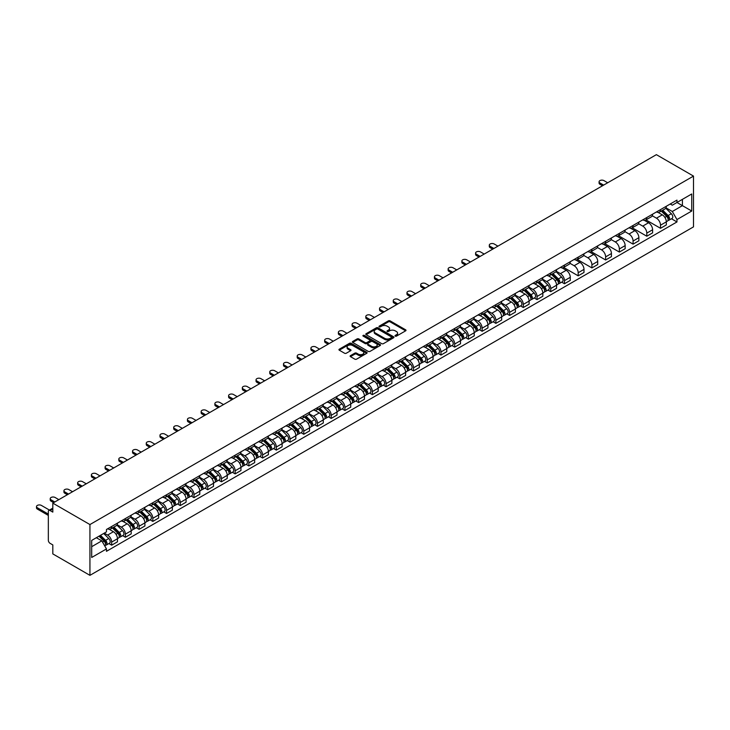 <?xml version="1.0" encoding="UTF-8"?>
<svg xmlns="http://www.w3.org/2000/svg" width="730" height="730" viewBox="0 0 730 730"><rect width="100%" height="100%" fill="white"/><g stroke="black" fill="none" stroke-linecap="round" stroke-linejoin="round"><path stroke-width="1.09" d="M395.259 336.119A0.858 0.493 0 0 0 396.472 336.119L405.643 330.827A1.223 0.703 0 0 0 405.999 330.325A1.223 0.703 0 0 0 405.643 329.823L390.103 320.853A1.223 0.703 0 0 0 388.378 320.853L379.198 326.155A0.858 0.493 0 0 0 380.412 326.848L381.598 326.164A3.905 2.254 0 0 1 387.128 326.164L388.415 326.912A3.905 2.254 0 0 1 389.565 328.509A3.905 2.254 0 0 1 388.415 330.097L387.228 330.79A0.858 0.493 0 0 0 388.442 331.484L389.628 330.799A3.905 2.254 0 0 1 395.149 330.799L396.445 331.548A3.905 2.254 0 0 1 397.595 333.145A3.905 2.254 0 0 1 396.445 334.732L395.259 335.426A0.858 0.493 0 0 0 395.259 336.119L395.259 335.426M350.473 355.647A1.223 0.703 0 0 0 350.117 356.149A1.223 0.703 0 0 0 350.473 356.641L354.835 359.16A1.223 0.703 0 0 0 356.559 359.16L366.752 353.284A1.223 0.703 0 0 0 367.108 352.782A1.223 0.703 0 0 0 366.752 352.28L351.212 343.31A1.223 0.703 0 0 0 349.478 343.31L339.295 349.195A1.223 0.703 0 0 0 338.939 349.688A1.223 0.703 0 0 0 339.295 350.19L344.56 353.229A1.223 0.703 0 0 0 346.285 353.229L350.646 350.71A1.223 0.703 0 0 0 351.002 350.218A1.223 0.703 0 0 0 350.646 349.716L348.037 348.21A3.267 1.889 0 0 1 347.079 346.878A3.267 1.889 0 0 1 349.095 345.135A3.267 1.889 0 0 1 352.654 345.536L362.883 351.449A3.267 1.889 0 0 1 363.841 352.782A3.267 1.889 0 0 1 361.825 354.524A3.267 1.889 0 0 1 358.266 354.114L356.559 353.128A1.223 0.703 0 0 0 354.835 353.128L350.473 355.647L350.473 356.641L354.835 354.141L354.835 353.128M89.936 524.56L52.816 503.125L656.38 154.66L693.5 176.094L89.936 524.56L89.936 575.34L693.5 226.875L693.5 176.094M381.68 343.657A1.223 0.703 0 0 0 383.414 343.657L393.598 337.78A1.223 0.703 0 0 0 393.954 337.278A1.223 0.703 0 0 0 393.598 336.776L378.058 327.807A1.223 0.703 0 0 0 376.333 327.807L366.141 333.692A1.223 0.703 0 0 0 365.785 334.185A1.223 0.703 0 0 0 366.141 334.687L381.68 343.657M363.504 336.302A0.858 0.493 0 0 1 364.37 336.421L364.37 335.408L380.175 344.533A1.223 0.703 0 0 1 380.531 345.025A1.223 0.703 0 0 1 380.175 345.527L369.982 351.413A1.223 0.703 0 0 1 368.258 351.413L352.718 342.434L352.718 341.439A1.223 0.703 0 0 0 352.362 341.941A1.223 0.703 0 0 0 352.718 342.434M352.718 341.439L357.079 338.921A1.223 0.703 0 0 1 358.804 338.921L365.109 342.562A1.223 0.703 0 0 0 366.834 342.562L369.727 340.892A1.223 0.703 0 0 0 370.083 340.39A1.223 0.703 0 0 0 369.727 339.897L363.166 336.11A0.858 0.493 0 0 1 364.37 335.408M52.816 503.125L52.816 512.113L50.096 510.544A2.491 1.433 -120 0 0 48.846 510.416A2.491 1.433 -120 0 0 48.335 511.557L48.335 540.3A2.491 1.433 -120 0 0 50.096 543.348L52.816 544.918L52.816 553.906L89.936 575.34M660.513 209.61A5.721 3.303 60 0 1 659.327 212.174L665.139 208.826A5.721 3.303 -120 0 0 666.317 206.252M652.273 215.77L656.471 218.188A5.721 3.303 60 0 1 660.513 225.196L666.317 221.847A5.721 3.303 -120 0 0 662.274 214.839L658.122 212.439M666.317 221.847L666.317 224.94L660.513 228.298L645.968 219.894M659.327 212.174A5.721 3.303 60 0 1 656.516 211.919M660.513 225.196L660.513 228.298M646.798 217.531A5.721 3.303 60 0 1 645.612 220.095L651.415 216.746A5.721 3.303 -120 0 0 652.602 214.182M632.244 227.815L646.798 236.219L652.602 232.87L652.602 229.768A5.721 3.303 -120 0 0 648.55 222.76L644.398 220.36M645.612 220.095A5.721 3.303 60 0 1 642.792 219.839M638.558 223.69L642.747 226.108A5.721 3.303 60 0 1 646.798 233.116L646.798 236.219M633.074 225.451A5.721 3.303 60 0 1 631.888 228.025L637.692 224.667A5.721 3.303 -120 0 0 638.878 222.102M618.52 235.735L633.074 244.139L638.878 240.79L638.878 237.688A5.721 3.303 -120 0 0 634.835 230.68L630.674 228.28M631.888 228.025A5.721 3.303 60 0 1 629.068 227.76M624.834 231.611L629.023 234.038A5.721 3.303 60 0 1 633.074 241.046L633.074 244.139M619.35 233.372A5.721 3.303 60 0 1 618.164 235.945L623.967 232.587A5.721 3.303 -120 0 0 625.154 230.023M604.796 243.656L619.35 252.06L625.154 248.711L625.154 245.609A5.721 3.303 -120 0 0 621.111 238.601L616.959 236.21M618.164 235.945A5.721 3.303 60 0 1 615.354 235.68M611.11 239.531L615.308 241.959A5.721 3.303 60 0 1 619.35 248.966L619.35 252.06M605.626 241.292A5.721 3.303 60 0 1 604.449 243.866L610.253 240.517A5.721 3.303 -120 0 0 611.439 237.943M591.081 251.585L605.626 259.98L611.439 256.632L611.439 253.538A5.721 3.303 -120 0 0 607.387 246.53L603.236 244.13M604.449 243.866A5.721 3.303 60 0 1 601.63 243.61M597.395 247.461L601.584 249.879A5.721 3.303 60 0 1 605.626 256.887L605.626 259.98M591.911 249.222A5.721 3.303 60 0 1 590.725 251.786L596.529 248.437A5.721 3.303 -120 0 0 597.715 245.864M577.357 259.506L591.911 267.91L597.715 264.552L597.715 261.459A5.721 3.303 -120 0 0 593.673 254.451L589.511 252.051M590.725 251.786A5.721 3.303 60 0 1 587.905 251.531M583.671 255.381L587.86 257.799A5.721 3.303 60 0 1 591.911 264.808L591.911 267.91M578.187 257.142A5.721 3.303 60 0 1 577.001 259.707L582.805 256.358A5.721 3.303 -120 0 0 583.991 253.785M563.633 267.426L578.187 275.83L583.991 272.473L583.991 269.379A5.721 3.303 -120 0 0 579.948 262.371L575.788 259.971M577.001 259.707A5.721 3.303 60 0 1 574.182 259.451M569.947 263.302L574.145 265.72A5.721 3.303 60 0 1 578.187 272.728L578.187 275.83M564.463 265.063A5.721 3.303 60 0 1 563.277 267.627L569.09 264.278A5.721 3.303 -120 0 0 570.276 261.714M561.68 282.145L564.463 283.751L570.276 280.402L570.276 277.3A5.721 3.303 -120 0 0 566.224 270.292L562.073 267.892M563.277 267.627A5.721 3.303 60 0 1 560.467 267.372M556.223 271.222L560.421 273.64A5.721 3.303 60 0 1 564.463 280.649L564.463 283.751M550.748 272.983A5.721 3.303 60 0 1 549.562 275.548L555.366 272.199A5.721 3.303 -120 0 0 556.552 269.635M547.965 290.065L550.748 291.671L556.552 288.323L556.552 285.22A5.721 3.303 -120 0 0 552.5 278.212L548.349 275.812M549.562 275.548A5.721 3.303 60 0 1 546.743 275.292M542.509 279.143L546.697 281.57A5.721 3.303 60 0 1 550.748 288.578L550.748 291.671M537.024 280.904A5.721 3.303 60 0 1 535.838 283.477L541.642 280.119A5.721 3.303 -120 0 0 542.828 277.555M534.241 297.986L537.024 299.592L542.828 296.243L542.828 293.141A5.721 3.303 -120 0 0 538.786 286.133L534.625 283.733M535.838 283.477A5.721 3.303 60 0 1 533.019 283.213M528.785 287.063L532.982 289.491A5.721 3.303 60 0 1 537.024 296.499L537.024 299.592M523.301 288.825A5.721 3.303 60 0 1 522.114 291.398L527.927 288.049A5.721 3.303 -120 0 0 529.104 285.476M520.517 305.906L523.301 307.512L529.104 304.164L529.104 301.07A5.721 3.303 -120 0 0 525.062 294.062L520.91 291.662M522.114 291.398A5.721 3.303 60 0 1 519.304 291.142M515.061 294.993L519.258 297.411A5.721 3.303 60 0 1 523.301 304.419L523.301 307.512M509.577 296.745A5.721 3.303 60 0 1 508.399 299.318L514.203 295.969A5.721 3.303 -120 0 0 515.389 293.396M506.793 313.827L509.586 315.433L515.389 312.084L515.389 308.991A5.721 3.303 -120 0 0 511.338 301.983L507.186 299.583M508.399 299.318A5.721 3.303 60 0 1 505.58 299.063M501.346 302.913L505.534 305.332A5.721 3.303 60 0 1 509.586 312.34L509.586 315.433M495.862 304.675A5.721 3.303 60 0 1 494.675 307.239L500.479 303.89A5.721 3.303 -120 0 0 501.665 301.317M493.079 321.757L495.862 323.363L501.665 320.005L501.665 316.911A5.721 3.303 -120 0 0 497.623 309.903L493.462 307.503M494.675 307.239A5.721 3.303 60 0 1 491.856 306.983M487.622 310.834L491.81 313.252A5.721 3.303 60 0 1 495.862 320.26L495.862 323.363M482.138 312.595A5.721 3.303 60 0 1 480.951 315.159L486.755 311.81A5.721 3.303 -120 0 0 487.941 309.237M479.355 329.677L482.138 331.283L487.941 327.925L487.941 324.832A5.721 3.303 -120 0 0 483.899 317.824L479.747 315.424M480.951 315.159A5.721 3.303 60 0 1 478.141 314.904M473.898 318.755L478.095 321.173A5.721 3.303 60 0 1 482.138 328.181L482.138 331.283M468.414 320.516A5.721 3.303 60 0 1 467.236 323.08L473.04 319.731A5.721 3.303 -120 0 0 474.226 317.167M465.63 337.598L468.414 339.204L474.226 335.855L474.226 332.752A5.721 3.303 -120 0 0 470.175 325.744L466.023 323.344M467.236 323.08A5.721 3.303 60 0 1 464.417 322.824M460.174 326.675L464.371 329.093A5.721 3.303 60 0 1 468.414 336.101L468.414 339.204M454.699 328.436A5.721 3.303 60 0 1 453.512 331.009L459.316 327.651A5.721 3.303 -120 0 0 460.502 325.087M451.916 345.518L454.699 347.124L460.502 343.775L460.502 340.673A5.721 3.303 -120 0 0 456.451 333.665L452.299 331.265M453.512 331.009A5.721 3.303 60 0 1 450.693 330.745M446.459 334.596L450.647 337.023A5.721 3.303 60 0 1 454.699 344.031L454.699 347.124M440.975 336.357A5.721 3.303 60 0 1 439.788 338.93L445.592 335.572A5.721 3.303 -120 0 0 446.778 333.008M438.192 353.439L440.975 355.045L446.778 351.696L446.778 348.593A5.721 3.303 -120 0 0 442.736 341.585L438.575 339.195M439.788 338.93A5.721 3.303 60 0 1 436.969 338.665M432.735 342.525L436.932 344.943A5.721 3.303 60 0 1 440.975 351.951L440.975 355.045M427.251 344.277A5.721 3.303 60 0 1 426.065 346.85L431.877 343.501A5.721 3.303 -120 0 0 433.054 340.928M424.468 361.359L427.251 362.965L433.054 359.616L433.054 356.523A5.721 3.303 -120 0 0 429.012 349.515L424.86 347.115M426.065 346.85A5.721 3.303 60 0 1 423.254 346.595M419.011 350.446L423.208 352.864A5.721 3.303 60 0 1 427.251 359.872L427.251 362.965M413.536 352.207A5.721 3.303 60 0 1 412.35 354.771L418.153 351.422A5.721 3.303 -120 0 0 419.339 348.849M410.753 369.28L413.536 370.895L419.339 367.537L419.339 364.443A5.721 3.303 -120 0 0 415.288 357.435L411.136 355.035M412.35 354.771A5.721 3.303 60 0 1 409.53 354.515M405.296 358.366L409.484 360.784A5.721 3.303 60 0 1 413.536 367.792L413.536 370.895M399.812 360.127A5.721 3.303 60 0 1 398.626 362.691L404.429 359.343A5.721 3.303 -120 0 0 405.615 356.769M397.029 377.209L399.812 378.815L405.615 375.457L405.615 372.364A5.721 3.303 -120 0 0 401.573 365.356L397.412 362.956M398.626 362.691A5.721 3.303 60 0 1 395.806 362.436M391.572 366.287L395.76 368.705A5.721 3.303 60 0 1 399.812 375.713L399.812 378.815M386.088 368.048A5.721 3.303 60 0 1 384.902 370.612L390.705 367.263A5.721 3.303 -120 0 0 391.891 364.699M383.305 385.13L386.088 386.736L391.891 383.387L391.891 380.284A5.721 3.303 -120 0 0 387.849 373.276L383.697 370.876M384.902 370.612A5.721 3.303 60 0 1 382.091 370.356M377.848 374.207L382.046 376.625A5.721 3.303 60 0 1 386.088 383.633L386.088 386.736M372.364 375.968A5.721 3.303 60 0 1 371.187 378.541L376.99 375.184A5.721 3.303 -120 0 0 378.176 372.619M369.581 393.05L372.364 394.656L378.176 391.307L378.176 388.205A5.721 3.303 -120 0 0 374.125 381.197L369.973 378.797M371.187 378.541A5.721 3.303 60 0 1 368.367 378.277M364.133 382.128L368.321 384.555A5.721 3.303 60 0 1 372.364 391.563L372.364 394.656M358.649 383.889A5.721 3.303 60 0 1 357.463 386.462L363.266 383.104A5.721 3.303 -120 0 0 364.452 380.54M355.866 400.971L358.649 402.577L364.452 399.228L364.452 396.125A5.721 3.303 -120 0 0 360.401 389.117L356.249 386.727M357.463 386.462A5.721 3.303 60 0 1 354.643 386.197M350.409 390.048L354.598 392.475A5.721 3.303 60 0 1 358.649 399.483L358.649 402.577M344.925 391.809A5.721 3.303 60 0 1 343.739 394.382L349.542 391.034A5.721 3.303 -120 0 0 350.728 388.46M342.142 408.891L344.925 410.497L350.728 407.148L350.728 404.055A5.721 3.303 -120 0 0 346.686 397.047L342.525 394.647M343.739 394.382A5.721 3.303 60 0 1 340.919 394.127M336.685 397.978L340.883 400.396A5.721 3.303 60 0 1 344.925 407.404L344.925 410.497M331.201 399.739A5.721 3.303 60 0 1 330.015 402.303L335.827 398.954A5.721 3.303 -120 0 0 337.005 396.381M328.418 416.812L331.201 418.427L337.005 415.069L337.005 411.976A5.721 3.303 -120 0 0 332.962 404.967L328.81 402.568M330.015 402.303A5.721 3.303 60 0 1 327.204 402.048M322.961 405.898L327.159 408.316A5.721 3.303 60 0 1 331.201 415.324L331.201 418.427M317.486 407.659A5.721 3.303 60 0 1 316.3 410.224L322.103 406.875A5.721 3.303 -120 0 0 323.29 404.301M314.703 424.741L317.486 426.347L323.29 422.989L323.29 419.896A5.721 3.303 -120 0 0 319.238 412.888L315.086 410.488M316.3 410.224A5.721 3.303 60 0 1 313.48 409.968M309.246 413.819L313.435 416.237A5.721 3.303 60 0 1 317.486 423.245L317.486 426.347M303.762 415.58A5.721 3.303 60 0 1 302.576 418.144L308.379 414.795A5.721 3.303 -120 0 0 309.566 412.231M300.979 432.662L303.762 434.268L309.566 430.919L309.566 427.816A5.721 3.303 -120 0 0 305.523 420.809L301.362 418.409M302.576 418.144A5.721 3.303 60 0 1 299.756 417.888M295.522 421.739L299.711 424.157A5.721 3.303 60 0 1 303.762 431.165L303.762 434.268M290.038 423.5A5.721 3.303 60 0 1 288.852 426.074L294.655 422.716A5.721 3.303 -120 0 0 295.842 420.151M287.255 440.582L290.038 442.188L295.842 438.839L295.842 435.737A5.721 3.303 -120 0 0 291.799 428.729L287.647 426.329M288.852 426.074A5.721 3.303 60 0 1 286.041 425.809M281.798 429.66L285.996 432.087A5.721 3.303 60 0 1 290.038 439.095L290.038 442.188M276.314 431.421A5.721 3.303 60 0 1 275.137 433.994L280.94 430.636A5.721 3.303 -120 0 0 282.127 428.072M273.531 448.503L276.314 450.109L282.127 446.76L282.127 443.657A5.721 3.303 -120 0 0 278.075 436.649L273.923 434.25M275.137 433.994A5.721 3.303 60 0 1 272.317 433.729M268.083 437.58L272.272 440.007A5.721 3.303 60 0 1 276.314 447.015L276.314 450.109M262.599 439.341A5.721 3.303 60 0 1 261.413 441.915L267.216 438.566A5.721 3.303 -120 0 0 268.403 435.993M259.816 456.423L262.599 458.029L268.403 454.68L268.403 451.587A5.721 3.303 -120 0 0 264.36 444.579L260.199 442.179M261.413 441.915A5.721 3.303 60 0 1 258.593 441.659M254.359 445.51L258.548 447.928A5.721 3.303 60 0 1 262.599 454.936L262.599 458.029M248.875 447.262A5.721 3.303 60 0 1 247.689 449.835L253.493 446.486A5.721 3.303 -120 0 0 254.679 443.913M246.092 464.344L248.875 465.95L254.679 462.601L254.679 459.508A5.721 3.303 -120 0 0 250.636 452.5L246.475 450.1M247.689 449.835A5.721 3.303 60 0 1 244.869 449.58M240.635 453.43L244.833 455.849A5.721 3.303 60 0 1 248.875 462.856L248.875 465.95M235.151 455.191A5.721 3.303 60 0 1 233.965 457.756L239.778 454.407A5.721 3.303 -120 0 0 240.955 451.834M232.368 472.273L235.151 473.88L240.955 470.522L240.955 467.428A5.721 3.303 -120 0 0 236.912 460.42L232.761 458.02M233.965 457.756A5.721 3.303 60 0 1 231.154 457.5M226.911 461.351L231.109 463.769A5.721 3.303 60 0 1 235.151 470.777L235.151 473.88M221.436 463.112A5.721 3.303 60 0 1 220.25 465.676L226.054 462.327A5.721 3.303 -120 0 0 227.24 459.763M218.653 480.194L221.436 481.8L227.24 478.442L227.24 475.349A5.721 3.303 -120 0 0 223.188 468.341L219.036 465.941M220.25 465.676A5.721 3.303 60 0 1 217.43 465.421M213.196 469.271L217.385 471.689A5.721 3.303 60 0 1 221.436 478.697L221.436 481.8M207.712 471.033A5.721 3.303 60 0 1 206.526 473.597L212.33 470.248A5.721 3.303 -120 0 0 213.516 467.684M204.929 488.114L207.712 489.72L213.516 486.372L213.516 483.269A5.721 3.303 -120 0 0 209.474 476.261L205.312 473.861M206.526 473.597A5.721 3.303 60 0 1 203.707 473.341M199.472 477.192L203.661 479.61A5.721 3.303 60 0 1 207.712 486.618L207.712 489.72M193.988 478.953A5.721 3.303 60 0 1 192.802 481.526L198.606 478.168A5.721 3.303 -120 0 0 199.792 475.604M191.205 496.035L193.988 497.641L199.792 494.292L199.792 491.19A5.721 3.303 -120 0 0 195.75 484.182L191.598 481.782M192.802 481.526A5.721 3.303 60 0 1 189.992 481.262M185.749 485.112L189.946 487.54A5.721 3.303 60 0 1 193.988 494.548L193.988 497.641M180.264 486.873A5.721 3.303 60 0 1 179.087 489.447L184.891 486.089A5.721 3.303 -120 0 0 186.077 483.525M177.481 503.955L180.264 505.561L186.077 502.213L186.077 499.11A5.721 3.303 -120 0 0 182.025 492.111L177.874 489.711M179.087 489.447A5.721 3.303 60 0 1 176.268 489.182M172.034 493.042L176.222 495.46A5.721 3.303 60 0 1 180.264 502.468L180.264 505.561M166.549 494.794A5.721 3.303 60 0 1 165.363 497.367L171.167 494.018A5.721 3.303 -120 0 0 172.353 491.445M163.766 511.876L166.549 513.482L172.353 510.133L172.353 507.04A5.721 3.303 -120 0 0 168.311 500.032L164.15 497.632M165.363 497.367A5.721 3.303 60 0 1 162.544 497.112M158.31 500.962L162.498 503.381A5.721 3.303 60 0 1 166.549 510.389L166.549 513.482M152.825 502.724A5.721 3.303 60 0 1 151.639 505.288L157.443 501.939A5.721 3.303 -120 0 0 158.629 499.366M150.042 519.796L152.825 521.412L158.629 518.054L158.629 514.96A5.721 3.303 -120 0 0 154.587 507.952L150.426 505.552M151.639 505.288A5.721 3.303 60 0 1 148.82 505.032M144.586 508.883L148.783 511.301A5.721 3.303 60 0 1 152.825 518.309L152.825 521.412M139.101 510.644A5.721 3.303 60 0 1 137.915 513.208L143.728 509.859A5.721 3.303 -120 0 0 144.914 507.286M136.318 527.726L139.101 529.332L144.914 525.974L144.914 522.881A5.721 3.303 -120 0 0 140.863 515.873L136.711 513.473M137.915 513.208A5.721 3.303 60 0 1 135.105 512.953M130.862 516.803L135.059 519.222A5.721 3.303 60 0 1 139.101 526.23L139.101 529.332M125.387 518.565A5.721 3.303 60 0 1 124.2 521.129L130.004 517.78A5.721 3.303 -120 0 0 131.19 515.216M122.604 535.647L125.387 537.253L131.19 533.904L131.19 530.801A5.721 3.303 -120 0 0 127.139 523.793L122.987 521.393M124.2 521.129A5.721 3.303 60 0 1 121.381 520.873M117.147 524.724L121.335 527.142A5.721 3.303 60 0 1 125.387 534.15L125.387 537.253M111.663 526.485A5.721 3.303 60 0 1 110.476 529.058L116.28 525.7A5.721 3.303 -120 0 0 117.466 523.136M108.879 543.567L111.663 545.173L117.466 541.824L117.466 538.722A5.721 3.303 -120 0 0 113.424 531.714L109.263 529.314M110.476 529.058A5.721 3.303 60 0 1 107.657 528.794M104.271 533.137L107.62 535.072A5.721 3.303 60 0 1 111.663 542.08L111.663 545.173M670.231 203.999L672.303 205.194L691.739 193.97L682.413 199.354L682.413 205.65L672.303 211.49L665.997 207.849M91.697 546.697L101.808 540.857L106.471 548.933L91.697 557.464L91.697 540.401L106.471 531.869L106.471 529.478L676.966 200.111L676.966 202.502L691.739 211.034L676.966 219.566L672.303 211.49M691.739 193.97L691.739 211.034M106.471 548.933L106.471 551.314L676.966 221.947L676.966 219.566M101.808 540.857L96.36 537.709M671.454 218.763L676.966 221.947M395.605 336.238L396.445 335.754A3.905 2.254 0 0 0 397.595 334.157L397.595 333.145M389.565 328.509L389.565 329.522A3.905 2.254 0 0 1 388.415 331.119L387.575 331.602M405.624 330.836L390.103 321.866A1.223 0.703 0 0 0 388.378 321.866L379.545 326.967M393.579 337.789L378.058 328.819A1.223 0.703 0 0 0 376.333 328.819L366.159 334.696L366.141 333.692M391.444 337.625A0.858 0.493 0 0 0 391.444 336.932L377.802 329.057A0.858 0.493 0 0 0 376.589 329.057L375.339 329.777A3.905 2.254 0 0 0 374.198 331.374A3.905 2.254 0 0 0 375.339 332.971L384.664 338.346A3.905 2.254 0 0 0 390.185 338.346L391.444 337.625L391.444 338.647A0.858 0.493 0 0 0 391.691 338.291L391.691 337.278M374.198 331.374L374.198 332.387A3.905 2.254 0 0 0 375.339 333.984L375.339 332.971M391.444 338.647L390.185 339.368A3.905 2.254 0 0 1 384.664 339.368L375.339 333.984M352.736 342.443L357.079 339.943L357.079 338.921M370.083 340.39L370.083 341.412A1.223 0.703 0 0 1 369.727 341.905L366.834 343.575A1.223 0.703 0 0 1 365.109 343.575L358.804 339.943A1.223 0.703 0 0 0 357.079 339.943M364.37 336.421L380.157 345.536M371.652 346.339A3.267 1.889 0 0 0 375.211 346.75A3.267 1.889 0 0 0 377.227 345.007A3.267 1.889 0 0 0 376.269 343.675L372.665 341.594A1.223 0.703 0 0 0 370.94 341.594L368.048 343.264A1.223 0.703 0 0 0 367.683 343.757A1.223 0.703 0 0 0 368.048 344.259L371.652 346.339L371.652 347.352A3.267 1.889 0 0 0 375.211 347.763A3.267 1.889 0 0 0 377.227 346.02L377.227 345.007M367.683 343.757L367.683 344.77A1.223 0.703 0 0 0 368.048 345.272L368.048 344.259M371.652 347.352L368.048 345.272M363.841 352.782L363.841 353.795A3.267 1.889 0 0 1 361.825 355.537A3.267 1.889 0 0 1 358.266 355.127L356.559 354.141A1.223 0.703 0 0 0 354.835 354.141M347.079 346.878L347.079 347.891A3.267 1.889 0 0 0 348.037 349.223L348.037 348.21M350.646 349.716L350.646 350.71L348.037 349.223M366.752 352.28L366.752 353.284L351.212 344.323A1.223 0.703 0 0 0 349.478 344.323L339.313 350.199M661.252 211.07L666.663 216.399A3.112 1.798 60 0 1 667.485 221.062L666.317 221.728M662.329 212.129L664.619 213.452M607.698 182.774L603.956 180.611A2.865 1.652 0 0 0 600.845 180.255A2.865 1.652 0 0 0 599.074 181.779A2.865 1.652 0 0 0 599.914 182.947L603.655 185.11M661.855 210.724L667.777 216.564A1.496 0.858 60 0 1 668.169 218.799A1.496 0.858 60 0 1 668.032 218.854M662.749 210.204L668.151 215.532A3.112 1.798 60 0 1 668.972 220.195A3.112 1.798 60 0 1 668.032 220.296M665.778 208.232L671.317 213.707A3.112 1.798 60 0 1 672.138 218.37L668.972 220.195M602.505 185.767L599.914 184.27A2.865 1.652 180 0 1 599.074 183.102L599.074 181.779M551.488 274.443L556.89 279.773A3.112 1.798 60 0 1 557.711 284.435L556.552 285.111M552.564 275.502L554.855 276.825M497.924 246.147L494.192 243.984A2.865 1.652 0 0 0 491.071 243.628A2.865 1.652 0 0 0 489.301 245.152A2.865 1.652 0 0 0 490.14 246.32L493.882 248.483M552.081 274.097L558.003 279.937A1.496 0.858 60 0 1 558.395 282.172A1.496 0.858 60 0 1 558.258 282.227M552.975 273.577L558.386 278.915A3.112 1.798 60 0 1 559.207 283.578A3.112 1.798 60 0 1 558.267 283.669M556.005 271.615L561.553 277.081A3.112 1.798 60 0 1 562.374 281.743L559.207 283.578M492.741 249.14L490.14 247.643A2.865 1.652 180 0 1 489.301 246.475L489.301 245.152M537.764 282.364L543.166 287.693A3.112 1.798 60 0 1 543.987 292.356L542.828 293.031M538.84 283.423L541.131 284.746M484.209 254.067L480.468 251.905A2.865 1.652 0 0 0 477.347 251.549A2.865 1.652 0 0 0 475.586 253.073A2.865 1.652 0 0 0 476.425 254.241L480.158 256.403M538.366 282.017L544.279 287.857A1.496 0.858 60 0 1 544.671 290.093A1.496 0.858 60 0 1 544.534 290.148M539.26 281.497L544.662 286.835A3.112 1.798 60 0 1 545.483 291.498A3.112 1.798 60 0 1 544.543 291.599M542.28 279.535L547.828 285.001A3.112 1.798 60 0 1 548.65 289.664L545.483 291.498M479.017 257.06L476.425 255.564A2.865 1.652 180 0 1 475.586 254.396L475.586 253.073M524.04 290.284L529.451 295.623A3.112 1.798 60 0 1 530.263 300.276L529.104 300.952M525.116 291.352L527.407 292.675M470.485 261.988L466.744 259.834A2.865 1.652 0 0 0 463.632 259.469A2.865 1.652 0 0 0 461.862 261.002A2.865 1.652 0 0 0 462.701 262.17L466.434 264.324M524.642 289.938L530.564 295.778A1.496 0.858 60 0 1 530.956 298.013A1.496 0.858 60 0 1 530.82 298.068M525.536 289.418L530.938 294.756A3.112 1.798 60 0 1 531.759 299.419A3.112 1.798 60 0 1 530.82 299.519M528.566 287.456L534.105 292.931A3.112 1.798 60 0 1 534.926 297.594L531.759 299.419M465.293 264.981L462.701 263.484A2.865 1.652 180 0 1 461.862 262.316L461.862 261.002M510.316 298.205L515.727 303.543A3.112 1.798 60 0 1 516.548 308.206L515.389 308.872M511.402 299.273L513.692 300.596M456.761 269.908L453.029 267.755A2.865 1.652 0 0 0 449.908 267.399A2.865 1.652 0 0 0 448.138 268.923A2.865 1.652 0 0 0 448.977 270.091L452.719 272.244M510.918 297.858L516.84 303.698A1.496 0.858 60 0 1 517.232 305.943A1.496 0.858 60 0 1 517.095 305.989M511.812 297.347L517.223 302.676A3.112 1.798 60 0 1 518.044 307.339A3.112 1.798 60 0 1 517.105 307.44M514.842 295.376L520.39 300.851A3.112 1.798 60 0 1 521.211 305.514L518.044 307.339M451.569 272.91L448.977 271.405A2.865 1.652 180 0 1 448.138 270.246L448.138 268.923M496.601 306.125L502.003 311.464A3.112 1.798 60 0 1 502.824 316.126L501.665 316.793M497.677 307.193L499.968 308.516M443.037 277.829L439.305 275.675A2.865 1.652 0 0 0 436.184 275.32A2.865 1.652 0 0 0 434.423 276.843A2.865 1.652 0 0 0 435.253 278.011L438.995 280.165M497.194 305.779L503.116 311.619A1.496 0.858 60 0 1 503.508 313.863A1.496 0.858 60 0 1 503.371 313.918M498.097 305.268L503.499 310.597A3.112 1.798 60 0 1 504.32 315.26A3.112 1.798 60 0 1 503.381 315.36M501.118 303.297L506.666 308.772A3.112 1.798 60 0 1 507.487 313.435L504.32 315.26M437.854 280.831L435.253 279.334A2.865 1.652 180 0 1 434.423 278.166L434.423 276.843M482.877 314.055L488.279 319.384A3.112 1.798 60 0 1 489.1 324.047L487.941 324.713M483.954 315.114L486.244 316.437M429.322 285.759L425.581 283.596A2.865 1.652 0 0 0 422.46 283.24A2.865 1.652 0 0 0 420.699 284.764A2.865 1.652 0 0 0 421.538 285.932L425.271 288.095M483.479 313.708L489.392 319.548A1.496 0.858 60 0 1 489.793 321.784A1.496 0.858 60 0 1 489.657 321.839M484.373 313.188L489.775 318.517A3.112 1.798 60 0 1 490.596 323.18A3.112 1.798 60 0 1 489.657 323.28M487.394 311.217L492.942 316.692A3.112 1.798 60 0 1 493.763 321.355L490.596 323.18M424.13 288.751L421.538 287.255A2.865 1.652 180 0 1 420.699 286.087L420.699 284.764M469.153 321.976L474.564 327.305A3.112 1.798 60 0 1 475.385 331.968L474.217 332.643M470.23 323.034L472.529 324.357M415.598 293.679L411.857 291.516A2.865 1.652 0 0 0 408.745 291.16A2.865 1.652 0 0 0 406.975 292.684A2.865 1.652 0 0 0 407.815 293.852L411.556 296.015M469.755 321.629L475.677 327.469A1.496 0.858 60 0 1 476.07 329.704A1.496 0.858 60 0 1 475.933 329.759M470.649 321.109L476.06 326.447A3.112 1.798 60 0 1 476.873 331.101A3.112 1.798 60 0 1 475.942 331.201M473.679 319.138L479.227 324.613A3.112 1.798 60 0 1 480.039 329.276L476.873 331.101M410.406 296.672L407.815 295.175A2.865 1.652 180 0 1 406.975 294.007L406.975 292.684M455.438 329.896L460.84 335.225A3.112 1.798 60 0 1 461.661 339.888L460.502 340.563M456.515 330.955L458.805 332.278M401.874 301.599L398.142 299.437A2.865 1.652 0 0 0 395.021 299.081A2.865 1.652 0 0 0 393.251 300.605A2.865 1.652 0 0 0 394.09 301.773L397.832 303.935M456.031 329.549L461.953 335.389A1.496 0.858 60 0 1 462.346 337.625A1.496 0.858 60 0 1 462.209 337.68M456.925 329.029L462.336 334.367A3.112 1.798 60 0 1 463.158 339.03A3.112 1.798 60 0 1 462.218 339.131M459.955 327.067L465.503 332.533A3.112 1.798 60 0 1 466.324 337.196L463.158 339.03M396.691 304.593L394.09 303.096A2.865 1.652 180 0 1 393.251 301.928L393.251 300.605M441.714 337.817L447.116 343.146A3.112 1.798 60 0 1 447.937 347.809L446.778 348.484M442.791 338.884L445.081 340.207M388.159 309.52L384.418 307.366A2.865 1.652 0 0 0 381.297 307.001A2.865 1.652 0 0 0 379.536 308.534A2.865 1.652 0 0 0 380.376 309.702L384.108 311.856M442.316 337.47L448.229 343.31A1.496 0.858 60 0 1 448.621 345.546A1.496 0.858 60 0 1 448.494 345.6M443.21 336.95L448.612 342.288A3.112 1.798 60 0 1 449.434 346.951A3.112 1.798 60 0 1 448.494 347.051M446.231 334.988L451.779 340.463A3.112 1.798 60 0 1 452.6 345.117L449.434 346.951M382.967 312.513L380.376 311.016A2.865 1.652 180 0 1 379.536 309.849L379.536 308.534M427.99 345.737L433.401 351.075A3.112 1.798 60 0 1 434.213 355.738L433.054 356.404M429.067 346.805L431.357 348.128M374.435 317.44L370.694 315.287A2.865 1.652 0 0 0 367.582 314.931A2.865 1.652 0 0 0 365.812 316.455A2.865 1.652 0 0 0 366.652 317.623L370.384 319.776M428.592 345.39L434.514 351.23A1.496 0.858 60 0 1 434.907 353.466A1.496 0.858 60 0 1 434.77 353.521M429.486 344.879L434.888 350.208A3.112 1.798 60 0 1 435.71 354.871A3.112 1.798 60 0 1 434.77 354.972M432.516 342.908L438.055 348.383A3.112 1.798 60 0 1 438.876 353.046L435.71 354.871M369.243 320.443L366.652 318.937A2.865 1.652 180 0 1 365.812 317.769L365.812 316.455M414.266 353.658L419.677 358.996A3.112 1.798 60 0 1 420.498 363.659L419.339 364.325M415.352 354.725L417.642 356.048M360.711 325.361L356.979 323.207A2.865 1.652 0 0 0 353.858 322.852A2.865 1.652 0 0 0 352.088 324.375A2.865 1.652 0 0 0 352.928 325.543L356.669 327.697M414.868 353.311L420.79 359.151A1.496 0.858 60 0 1 421.183 361.396A1.496 0.858 60 0 1 421.046 361.45M415.762 352.8L421.173 358.129A3.112 1.798 60 0 1 421.995 362.792A3.112 1.798 60 0 1 421.055 362.892M418.792 350.829L424.34 356.304A3.112 1.798 60 0 1 425.161 360.967L421.995 362.792M355.519 328.363L352.928 326.867A2.865 1.652 180 0 1 352.088 325.699L352.088 324.375M400.551 361.587L405.953 366.916A3.112 1.798 60 0 1 406.774 371.579L405.615 372.245M401.628 362.646L403.918 363.969M346.987 333.291L343.255 331.128A2.865 1.652 0 0 0 340.134 330.772A2.865 1.652 0 0 0 338.373 332.296A2.865 1.652 0 0 0 339.204 333.464L342.945 335.627M401.144 361.24L407.066 367.08A1.496 0.858 60 0 1 407.459 369.316A1.496 0.858 60 0 1 407.322 369.371M402.048 360.72L407.45 366.049A3.112 1.798 60 0 1 408.271 370.712A3.112 1.798 60 0 1 407.331 370.813M405.068 358.749L410.616 364.224A3.112 1.798 60 0 1 411.437 368.887L408.271 370.712M341.804 336.284L339.204 334.787A2.865 1.652 180 0 1 338.373 333.619L338.373 332.296M386.827 369.508L392.229 374.837A3.112 1.798 60 0 1 393.05 379.5L391.891 380.166M387.904 370.566L390.194 371.889M333.272 341.211L329.531 339.048A2.865 1.652 0 0 0 326.41 338.693A2.865 1.652 0 0 0 324.649 340.216A2.865 1.652 0 0 0 325.489 341.385L329.221 343.547M387.429 369.161L393.342 375.001A1.496 0.858 60 0 1 393.744 377.237A1.496 0.858 60 0 1 393.607 377.291M388.323 368.641L393.726 373.97A3.112 1.798 60 0 1 394.547 378.633A3.112 1.798 60 0 1 393.607 378.733M391.344 366.67L396.892 372.145A3.112 1.798 60 0 1 397.713 376.808L394.547 378.633M328.08 344.204L325.489 342.708A2.865 1.652 180 0 1 324.649 341.54L324.649 340.216M373.103 377.428L378.514 382.757A3.112 1.798 60 0 1 379.335 387.42L378.167 388.095M374.18 378.487L376.479 379.81M319.548 349.132L315.807 346.969A2.865 1.652 0 0 0 312.695 346.613A2.865 1.652 0 0 0 310.925 348.137A2.865 1.652 0 0 0 311.765 349.305L315.506 351.468M373.705 377.082L379.627 382.921A1.496 0.858 60 0 1 380.02 385.157A1.496 0.858 60 0 1 379.883 385.212M374.599 376.561L380.011 381.899A3.112 1.798 60 0 1 380.823 386.562A3.112 1.798 60 0 1 379.892 386.663M377.629 374.599L383.177 380.065A3.112 1.798 60 0 1 383.989 384.728L380.823 386.562M314.356 352.125L311.765 350.628A2.865 1.652 180 0 1 310.925 349.46L310.925 348.137M359.388 385.349L364.79 390.678A3.112 1.798 60 0 1 365.611 395.341L364.452 396.016M360.465 386.416L362.755 387.74M305.824 357.052L302.092 354.899A2.865 1.652 0 0 0 298.971 354.534A2.865 1.652 0 0 0 297.201 356.067A2.865 1.652 0 0 0 298.041 357.235L301.782 359.388M359.981 385.002L365.903 390.842A1.496 0.858 60 0 1 366.296 393.078A1.496 0.858 60 0 1 366.159 393.132M360.875 384.482L366.287 389.82A3.112 1.798 60 0 1 367.108 394.483A3.112 1.798 60 0 1 366.168 394.583M363.905 382.52L369.453 387.986A3.112 1.798 60 0 1 370.274 392.649L367.108 394.483M300.641 360.045L298.041 358.549A2.865 1.652 180 0 1 297.201 357.381L297.201 356.067M345.664 393.269L351.066 398.607A3.112 1.798 60 0 1 351.887 403.27L350.728 403.936M346.741 394.337L349.031 395.66M292.109 364.973L288.368 362.819A2.865 1.652 0 0 0 285.248 362.454A2.865 1.652 0 0 0 283.486 363.987A2.865 1.652 0 0 0 284.326 365.155L288.058 367.309M346.266 392.923L352.179 398.762A1.496 0.858 60 0 1 352.572 400.998A1.496 0.858 60 0 1 352.444 401.053M347.161 392.411L352.563 397.74A3.112 1.798 60 0 1 353.384 402.403A3.112 1.798 60 0 1 352.444 402.504M350.181 390.44L355.729 395.916A3.112 1.798 60 0 1 356.55 400.578L353.384 402.403M286.917 367.975L284.326 366.469A2.865 1.652 180 0 1 283.486 365.301L283.486 363.987M331.94 401.19L337.351 406.528A3.112 1.798 60 0 1 338.163 411.191L337.005 411.857M333.017 402.257L335.307 403.58M278.385 372.893L274.644 370.74A2.865 1.652 0 0 0 271.533 370.384A2.865 1.652 0 0 0 269.762 371.908A2.865 1.652 0 0 0 270.602 373.076L274.343 375.229M332.542 400.843L338.464 406.683A1.496 0.858 60 0 1 338.857 408.928A1.496 0.858 60 0 1 338.72 408.982M333.437 400.332L338.839 405.661A3.112 1.798 60 0 1 339.66 410.324A3.112 1.798 60 0 1 338.72 410.424M336.466 398.361L342.005 403.836A3.112 1.798 60 0 1 342.826 408.499L339.66 410.324M273.193 375.895L270.602 374.399A2.865 1.652 180 0 1 269.762 373.231L269.762 371.908M318.216 409.11L323.627 414.448A3.112 1.798 60 0 1 324.448 419.111L323.29 419.777M319.302 410.178L321.592 411.501M264.661 380.823L260.929 378.66A2.865 1.652 0 0 0 257.809 378.304A2.865 1.652 0 0 0 256.038 379.828A2.865 1.652 0 0 0 256.878 380.996L260.619 383.159M318.818 408.773L324.74 414.613A1.496 0.858 60 0 1 325.133 416.848A1.496 0.858 60 0 1 324.996 416.903M319.713 408.252L325.124 413.582A3.112 1.798 60 0 1 325.945 418.244A3.112 1.798 60 0 1 325.005 418.345M322.742 406.281L328.29 411.757A3.112 1.798 60 0 1 329.111 416.419L325.945 418.244M259.469 383.816L256.878 382.319A2.865 1.652 180 0 1 256.038 381.151L256.038 379.828M304.501 417.04L309.903 422.369A3.112 1.798 60 0 1 310.724 427.032L309.566 427.698M305.578 418.098L307.868 419.421M250.938 388.743L247.205 386.581A2.865 1.652 0 0 0 244.085 386.225A2.865 1.652 0 0 0 242.323 387.749A2.865 1.652 0 0 0 243.154 388.917L246.895 391.079M305.094 416.693L311.016 422.533A1.496 0.858 60 0 1 311.409 424.769A1.496 0.858 60 0 1 311.272 424.823M305.998 416.173L311.4 421.502A3.112 1.798 60 0 1 312.221 426.165A3.112 1.798 60 0 1 311.281 426.265M309.018 414.202L314.566 419.677A3.112 1.798 60 0 1 315.387 424.34L312.221 426.165M245.754 391.736L243.154 390.24A2.865 1.652 180 0 1 242.323 389.072L242.323 387.749M290.777 424.96L296.179 430.289A3.112 1.798 60 0 1 297 434.952L295.842 435.627M291.854 426.019L294.144 427.342M237.223 396.664L233.481 394.501A2.865 1.652 0 0 0 230.361 394.145A2.865 1.652 0 0 0 228.6 395.669A2.865 1.652 0 0 0 229.439 396.837L233.171 399M291.38 424.614L297.293 430.454A1.496 0.858 60 0 1 297.694 432.689A1.496 0.858 60 0 1 297.557 432.744M292.274 424.094L297.676 429.432A3.112 1.798 60 0 1 298.497 434.095A3.112 1.798 60 0 1 297.557 434.186M295.294 422.132L300.842 427.598A3.112 1.798 60 0 1 301.663 432.26L298.497 434.095M232.03 399.657L229.439 398.16A2.865 1.652 180 0 1 228.6 396.992L228.6 395.669M277.053 432.881L282.464 438.21A3.112 1.798 60 0 1 283.286 442.873L282.118 443.548M278.139 433.948L280.429 435.262M223.499 404.584L219.757 402.431A2.865 1.652 0 0 0 216.646 402.066A2.865 1.652 0 0 0 214.875 403.599A2.865 1.652 0 0 0 215.715 404.767L219.456 406.92M277.655 432.534L283.578 438.374A1.496 0.858 60 0 1 283.97 440.61A1.496 0.858 60 0 1 283.833 440.664M278.55 432.014L283.961 437.352A3.112 1.798 60 0 1 284.782 442.015A3.112 1.798 60 0 1 283.842 442.115M281.579 430.052L287.127 435.518A3.112 1.798 60 0 1 287.948 440.181L284.782 442.015M218.306 407.577L215.715 406.081A2.865 1.652 180 0 1 214.875 404.913L214.875 403.599M263.338 440.801L268.74 446.139A3.112 1.798 60 0 1 269.562 450.793L268.403 451.469M264.415 441.869L266.705 443.192M209.775 412.505L206.043 410.351A2.865 1.652 0 0 0 202.922 409.986A2.865 1.652 0 0 0 201.161 411.519A2.865 1.652 0 0 0 201.991 412.687L205.732 414.841M263.932 440.455L269.854 446.295A1.496 0.858 60 0 1 270.246 448.53A1.496 0.858 60 0 1 270.109 448.585M264.835 439.944L270.237 445.273A3.112 1.798 60 0 1 271.058 449.935A3.112 1.798 60 0 1 270.118 450.036M267.855 437.973L273.403 443.448A3.112 1.798 60 0 1 274.224 448.111L271.058 449.935M204.592 415.507L201.991 414.001A2.865 1.652 180 0 1 201.161 412.833L201.161 411.519M249.614 448.722L255.016 454.06A3.112 1.798 60 0 1 255.838 458.723L254.679 459.389M250.691 449.789L252.982 451.113M196.06 420.425L192.319 418.272A2.865 1.652 0 0 0 189.198 417.916A2.865 1.652 0 0 0 187.437 419.44A2.865 1.652 0 0 0 188.276 420.608L192.008 422.761M250.217 448.375L256.13 454.215A1.496 0.858 60 0 1 256.522 456.46A1.496 0.858 60 0 1 256.394 456.505M251.111 447.864L256.513 453.193A3.112 1.798 60 0 1 257.334 457.856A3.112 1.798 60 0 1 256.394 457.956M254.131 445.893L259.679 451.368A3.112 1.798 60 0 1 260.5 456.031L257.334 457.856M190.868 423.427L188.276 421.931A2.865 1.652 180 0 1 187.437 420.763L187.437 419.44M235.89 456.642L241.302 461.98A3.112 1.798 60 0 1 242.123 466.643L240.955 467.31M236.967 457.71L239.257 459.033M182.336 428.346L178.594 426.192A2.865 1.652 0 0 0 175.483 425.836A2.865 1.652 0 0 0 173.713 427.36A2.865 1.652 0 0 0 174.552 428.528L178.293 430.682M236.493 456.296L242.415 462.136A1.496 0.858 60 0 1 242.807 464.38A1.496 0.858 60 0 1 242.67 464.435M237.387 455.785L242.789 461.114A3.112 1.798 60 0 1 243.61 465.776A3.112 1.798 60 0 1 242.67 465.877M240.416 453.814L245.955 459.289A3.112 1.798 60 0 1 246.776 463.952L243.61 465.776M177.144 431.348L174.552 429.851A2.865 1.652 180 0 1 173.713 428.683L173.713 427.36M222.175 464.572L227.577 469.901A3.112 1.798 60 0 1 228.399 474.564L227.24 475.23M223.252 465.63L225.543 466.954M168.612 436.275L164.88 434.113A2.865 1.652 0 0 0 161.759 433.757A2.865 1.652 0 0 0 159.989 435.281A2.865 1.652 0 0 0 160.828 436.449L164.569 438.611M222.769 464.225L228.691 470.065A1.496 0.858 60 0 1 229.083 472.301A1.496 0.858 60 0 1 228.946 472.356M223.663 463.705L229.074 469.034A3.112 1.798 60 0 1 229.895 473.697A3.112 1.798 60 0 1 228.955 473.797M226.692 461.734L232.24 467.209A3.112 1.798 60 0 1 233.062 471.872L229.895 473.697M163.429 439.268L160.828 437.772A2.865 1.652 180 0 1 159.989 436.604L159.989 435.281M208.451 472.492L213.853 477.821A3.112 1.798 60 0 1 214.675 482.484L213.516 483.16M209.528 473.551L211.819 474.874M154.897 444.196L151.156 442.033A2.865 1.652 0 0 0 148.035 441.677A2.865 1.652 0 0 0 146.274 443.201A2.865 1.652 0 0 0 147.113 444.369L150.845 446.532M209.054 472.146L214.967 477.986A1.496 0.858 60 0 1 215.359 480.221A1.496 0.858 60 0 1 215.222 480.276M209.948 471.626L215.35 476.964A3.112 1.798 60 0 1 216.171 481.627A3.112 1.798 60 0 1 215.231 481.718M212.968 469.655L218.516 475.13A3.112 1.798 60 0 1 219.338 479.792L216.171 481.627M149.705 447.189L147.113 445.692A2.865 1.652 180 0 1 146.274 444.524L146.274 443.201M194.727 480.413L200.129 485.742A3.112 1.798 60 0 1 200.951 490.405L199.792 491.08M195.804 481.471L198.095 482.795M141.173 452.116L137.432 449.954A2.865 1.652 0 0 0 134.32 449.598A2.865 1.652 0 0 0 132.55 451.122A2.865 1.652 0 0 0 133.389 452.29L137.121 454.452M195.33 480.066L201.243 485.906A1.496 0.858 60 0 1 201.644 488.142A1.496 0.858 60 0 1 201.507 488.197M196.224 479.546L201.626 484.884A3.112 1.798 60 0 1 202.447 489.547A3.112 1.798 60 0 1 201.507 489.648M199.244 477.584L204.792 483.05A3.112 1.798 60 0 1 205.614 487.713L202.447 489.547M135.981 455.109L133.389 453.613A2.865 1.652 180 0 1 132.55 452.445L132.55 451.122M181.004 488.333L186.415 493.662A3.112 1.798 60 0 1 187.236 498.325L186.077 499.001M182.089 489.401L184.38 490.724M127.449 460.037L123.708 457.883A2.865 1.652 0 0 0 120.596 457.518A2.865 1.652 0 0 0 118.826 459.051A2.865 1.652 0 0 0 119.665 460.219L123.407 462.373M181.606 487.987L187.528 493.827A1.496 0.858 60 0 1 187.92 496.062A1.496 0.858 60 0 1 187.783 496.117M182.5 487.467L187.911 492.805A3.112 1.798 60 0 1 188.732 497.468A3.112 1.798 60 0 1 187.793 497.568M185.529 485.505L191.077 490.98A3.112 1.798 60 0 1 191.899 495.633L188.732 497.468M122.257 463.03L119.665 461.533A2.865 1.652 180 0 1 118.826 460.365L118.826 459.051M167.289 496.254L172.691 501.592A3.112 1.798 60 0 1 173.512 506.255L172.353 506.921M168.365 497.322L170.656 498.645M113.725 467.957L109.993 465.804A2.865 1.652 0 0 0 106.872 465.448A2.865 1.652 0 0 0 105.111 466.972A2.865 1.652 0 0 0 105.941 468.14L109.683 470.293M167.882 495.907L173.804 501.747A1.496 0.858 60 0 1 174.196 503.992A1.496 0.858 60 0 1 174.059 504.038M168.785 495.396L174.187 500.725A3.112 1.798 60 0 1 175.008 505.388A3.112 1.798 60 0 1 174.069 505.489M171.805 493.425L177.353 498.9A3.112 1.798 60 0 1 178.175 503.563L175.008 505.388M108.542 470.959L105.941 469.454A2.865 1.652 180 0 1 105.111 468.286L105.111 466.972M153.565 504.174L158.967 509.513A3.112 1.798 60 0 1 159.788 514.176L158.629 514.842M154.641 505.242L156.932 506.565M100.01 475.878L96.269 473.724A2.865 1.652 0 0 0 93.148 473.368A2.865 1.652 0 0 0 91.387 474.892A2.865 1.652 0 0 0 92.226 476.06L95.959 478.214M154.167 503.828L160.08 509.668A1.496 0.858 60 0 1 160.481 511.912A1.496 0.858 60 0 1 160.344 511.967M155.061 503.317L160.463 508.646A3.112 1.798 60 0 1 161.284 513.309A3.112 1.798 60 0 1 160.344 513.409M158.082 501.346L163.629 506.821A3.112 1.798 60 0 1 164.451 511.484L161.284 513.309M94.818 478.88L92.226 477.383A2.865 1.652 180 0 1 91.387 476.215L91.387 474.892M139.841 512.104L145.252 517.433A3.112 1.798 60 0 1 146.073 522.096L144.905 522.762M140.917 513.163L143.217 514.486M86.286 483.808L82.545 481.645A2.865 1.652 0 0 0 79.433 481.289A2.865 1.652 0 0 0 77.663 482.813A2.865 1.652 0 0 0 78.502 483.981L82.244 486.143M140.443 511.757L146.365 517.597A1.496 0.858 60 0 1 146.757 519.833A1.496 0.858 60 0 1 146.62 519.888M141.337 511.237L146.748 516.566A3.112 1.798 60 0 1 147.56 521.229A3.112 1.798 60 0 1 146.62 521.33M144.367 509.266L149.915 514.741A3.112 1.798 60 0 1 150.727 519.404L147.56 521.229M81.094 486.8L78.502 485.304A2.865 1.652 180 0 1 77.663 484.136L77.663 482.813M126.126 520.025L131.528 525.354A3.112 1.798 60 0 1 132.349 530.017L131.19 530.683M127.203 521.083L129.493 522.406M72.562 491.728L68.83 489.565A2.865 1.652 0 0 0 65.709 489.209A2.865 1.652 0 0 0 63.939 490.733A2.865 1.652 0 0 0 64.778 491.901L68.52 494.064M126.719 519.678L132.641 525.518A1.496 0.858 60 0 1 133.033 527.754A1.496 0.858 60 0 1 132.896 527.808M127.613 519.158L133.024 524.496A3.112 1.798 60 0 1 133.846 529.15A3.112 1.798 60 0 1 132.906 529.25M130.643 517.187L136.191 522.662A3.112 1.798 60 0 1 137.012 527.325L133.846 529.15M67.379 494.721L64.778 493.224A2.865 1.652 180 0 1 63.939 492.056L63.939 490.733M112.402 527.945L117.804 533.274A3.112 1.798 60 0 1 118.625 537.937L117.466 538.612M113.478 529.004L115.769 530.327M58.847 499.648L55.106 497.486A2.865 1.652 0 0 0 51.985 497.13A2.865 1.652 0 0 0 50.224 498.654A2.865 1.652 0 0 0 51.063 499.822L54.796 501.984M113.004 527.598L118.917 533.438A1.496 0.858 60 0 1 119.309 535.674A1.496 0.858 60 0 1 119.172 535.729M113.898 527.078L119.3 532.416A3.112 1.798 60 0 1 120.121 537.079A3.112 1.798 60 0 1 119.182 537.18M116.919 525.116L122.467 530.582A3.112 1.798 60 0 1 123.288 535.245L120.121 537.079M53.655 502.642L51.063 501.145A2.865 1.652 180 0 1 50.224 499.977L50.224 498.654M98.997 536.185L104.089 541.195A3.112 1.798 60 0 1 104.901 545.858L104.755 545.949M99.754 536.933L102.045 538.256M49.448 510.069L41.382 505.416A2.865 1.652 0 0 0 38.27 505.05A2.865 1.652 0 0 0 36.5 506.583A2.865 1.652 0 0 0 37.34 507.752L48.335 514.093M99.599 535.838L105.202 541.359A1.496 0.858 60 0 1 105.594 543.595A1.496 0.858 60 0 1 105.458 543.649M100.494 535.318L105.576 540.337A3.112 1.798 60 0 1 106.397 545A3.112 1.798 60 0 1 105.458 545.1M103.66 533.493L108.743 538.503A3.112 1.798 60 0 1 109.564 543.166L106.397 545M48.335 515.417L37.34 509.065A2.865 1.652 180 0 1 36.5 507.898L36.5 506.583M125.387 534.15L131.19 530.801M139.101 526.23L144.914 522.881M152.825 518.309L158.629 514.96M166.549 510.389L172.353 507.04M180.264 502.468L186.077 499.11M193.988 494.548L199.792 491.19M207.712 486.618L213.516 483.269M221.436 478.697L227.24 475.349M235.151 470.777L240.955 467.428M248.875 462.856L254.679 459.508M262.599 454.936L268.403 451.587M276.314 447.015L282.127 443.657M290.038 439.095L295.842 435.737M303.762 431.165L309.566 427.816M317.486 423.245L323.29 419.896M331.201 415.324L337.005 411.976M344.925 407.404L350.728 404.055M358.649 399.483L364.452 396.125M372.364 391.563L378.176 388.205M386.088 383.633L391.891 380.284M399.812 375.713L405.615 372.364M413.536 367.792L419.339 364.443M427.251 359.872L433.054 356.523M440.975 351.951L446.778 348.593M454.699 344.031L460.502 340.673M468.414 336.101L474.226 332.752M482.138 328.181L487.941 324.832M495.862 320.26L501.665 316.911M509.586 312.34L515.389 308.991M523.301 304.419L529.104 301.07M537.024 296.499L542.828 293.141M550.748 288.578L556.552 285.22M564.463 280.649L570.276 277.3M578.187 272.728L583.991 269.379M591.911 264.808L597.715 261.459M605.626 256.887L611.439 253.538M619.35 248.966L625.154 245.609M633.074 241.046L638.878 237.688M646.798 233.116L652.602 229.768M111.663 542.08L117.466 538.722M107.62 535.072L113.424 531.714M121.335 527.142L127.139 523.793M135.059 519.222L140.863 515.873M148.783 511.301L154.587 507.952M162.498 503.381L168.311 500.032M176.222 495.46L182.025 492.111M189.946 487.54L195.75 484.182M203.661 479.61L209.474 476.261M217.385 471.689L223.188 468.341M231.109 463.769L236.912 460.42M244.833 455.849L250.636 452.5M258.548 447.928L264.36 444.579M272.272 440.007L278.075 436.649M285.996 432.087L291.799 428.729M299.711 424.157L305.523 420.809M313.435 416.237L319.238 412.888M327.159 408.316L332.962 404.967M340.883 400.396L346.686 397.047M354.598 392.475L360.401 389.117M368.321 384.555L374.125 381.197M382.046 376.625L387.849 373.276M395.76 368.705L401.573 365.356M409.484 360.784L415.288 357.435M423.208 352.864L429.012 349.515M436.932 344.943L442.736 341.585M450.647 337.023L456.451 333.665M464.371 329.093L470.175 325.744M478.095 321.173L483.899 317.824M491.81 313.252L497.623 309.903M505.534 305.332L511.338 301.983M519.258 297.411L525.062 294.062M532.982 289.491L538.786 286.133M546.697 281.57L552.5 278.212M560.421 273.64L566.224 270.292M574.145 265.72L579.948 262.371M587.86 257.799L593.673 254.451M601.584 249.879L607.387 246.53M615.308 241.959L621.111 238.601M629.023 234.038L634.835 230.68M642.747 226.108L648.55 222.76M656.471 218.188L662.274 214.839M52.816 508.965L50.096 510.544M396.445 335.754L396.445 334.732M387.228 331.484L387.228 330.79M388.415 331.119L388.415 330.097M379.198 326.848L379.198 326.155M388.378 321.866L388.378 320.853M390.103 321.866L390.103 320.853M405.643 330.827L405.643 329.823M376.333 328.819L376.333 327.807M378.058 328.819L378.058 327.807M393.598 337.78L393.598 336.776M384.664 339.368L384.664 338.346M390.185 339.368L390.185 338.346M358.804 339.943L358.804 338.921M365.109 343.575L365.109 342.562M366.834 343.575L366.834 342.562M369.727 341.905L369.727 340.892M380.175 345.527L380.175 344.533M356.559 354.141L356.559 353.128M358.266 355.127L358.266 354.114M339.295 350.19L339.295 349.195M349.478 344.323L349.478 343.31M351.212 344.323L351.212 343.31M666.663 216.399L664.875 217.43M668.479 218.115L667.913 218.434M671.317 213.707L668.151 215.532M599.914 184.27L599.914 182.947M556.89 279.773L555.101 280.804M558.705 281.488L558.149 281.816M561.553 277.081L558.386 278.915M490.14 247.643L490.14 246.32M543.166 287.693L541.377 288.724M544.981 289.409L544.425 289.737M547.828 285.001L544.662 286.835M476.425 255.564L476.425 254.241M529.451 295.623L527.662 296.654M531.267 297.329L530.701 297.657M534.105 292.931L530.938 294.756M462.701 263.484L462.701 262.17M515.727 303.543L513.938 304.574M517.543 305.259L516.977 305.578M520.39 300.851L517.223 302.676M448.977 271.405L448.977 270.091M502.003 311.464L500.214 312.495M503.819 313.179L503.262 313.498M506.666 308.772L503.499 310.597M435.253 279.334L435.253 278.011M488.279 319.384L486.499 320.415M490.095 321.1L489.538 321.419M492.942 316.692L489.775 318.517M421.538 287.255L421.538 285.932M474.564 327.305L472.775 328.336M476.38 329.02L475.814 329.349M479.227 324.613L476.06 326.447M407.815 295.175L407.815 293.852M460.84 335.225L459.051 336.256M462.656 336.941L462.099 337.269M465.503 332.533L462.336 334.367M394.09 303.096L394.09 301.773M447.116 343.146L445.337 344.177M448.932 344.861L448.375 345.19M451.779 340.463L448.612 342.288M380.376 311.016L380.376 309.702M433.401 351.075L431.613 352.106M435.217 352.791L434.651 353.11M438.055 348.383L434.888 350.208M366.652 318.937L366.652 317.623M419.677 358.996L417.888 360.027M421.493 360.711L420.927 361.031M424.34 356.304L421.173 358.129M352.928 326.867L352.928 325.543M405.953 366.916L404.165 367.947M407.769 368.632L407.212 368.951M410.616 364.224L407.45 366.049M339.204 334.787L339.204 333.464M392.229 374.837L390.45 375.868M394.045 376.552L393.488 376.881M396.892 372.145L393.726 373.97M325.489 342.708L325.489 341.385M378.514 382.757L376.726 383.788M380.33 384.473L379.764 384.801M383.177 380.065L380.011 381.899M311.765 350.628L311.765 349.305M364.79 390.678L363.002 391.709M366.606 392.393L366.049 392.722M369.453 387.986L366.287 389.82M298.041 358.549L298.041 357.235M351.066 398.607L349.287 399.638M352.882 400.323L352.325 400.642M355.729 395.916L352.563 397.74M284.326 366.469L284.326 365.155M337.351 406.528L335.563 407.559M339.167 408.243L338.601 408.563M342.005 403.836L338.839 405.661M270.602 374.399L270.602 373.076M323.627 414.448L321.839 415.479M325.443 416.164L324.877 416.483M328.29 411.757L325.124 413.582M256.878 382.319L256.878 380.996M309.903 422.369L308.115 423.4M311.719 424.084L311.162 424.404M314.566 419.677L311.4 421.502M243.154 390.24L243.154 388.917M296.179 430.289L294.4 431.32M297.995 432.005L297.438 432.333M300.842 427.598L297.676 429.432M229.439 398.16L229.439 396.837M282.464 438.21L280.676 439.241M284.28 439.925L283.714 440.254M287.127 435.518L283.961 437.352M215.715 406.081L215.715 404.767M268.74 446.139L266.952 447.171M270.556 447.855L270 448.174M273.403 443.448L270.237 445.273M201.991 414.001L201.991 412.687M255.016 454.06L253.237 455.091M256.832 455.776L256.276 456.095M259.679 451.368L256.513 453.193M188.276 421.931L188.276 420.608M241.302 461.98L239.513 463.012M243.117 463.696L242.552 464.015M245.955 459.289L242.789 461.114M174.552 429.851L174.552 428.528M227.577 469.901L225.789 470.932M229.393 471.617L228.837 471.936M232.24 467.209L229.074 469.034M160.828 437.772L160.828 436.449M213.853 477.821L212.065 478.853M215.669 479.537L215.113 479.865M218.516 475.13L215.35 476.964M147.113 445.692L147.113 444.369M200.129 485.742L198.35 486.773M201.954 487.458L201.389 487.786M204.792 483.05L201.626 484.884M133.389 453.613L133.389 452.29M186.415 493.662L184.626 494.694M188.231 495.378L187.665 495.707M191.077 490.98L187.911 492.805M119.665 461.533L119.665 460.219M172.691 501.592L170.902 502.623M174.507 503.308L173.95 503.627M177.353 498.9L174.187 500.725M105.941 469.454L105.941 468.14M158.967 509.513L157.187 510.544M160.782 511.228L160.226 511.548M163.629 506.821L160.463 508.646M92.226 477.383L92.226 476.06M145.252 517.433L143.463 518.464M147.068 519.149L146.502 519.468M149.915 514.741L146.748 516.566M78.502 485.304L78.502 483.981M131.528 525.354L129.739 526.385M133.344 527.069L132.787 527.398M136.191 522.662L133.024 524.496M64.778 493.224L64.778 491.901M117.804 533.274L116.015 534.305M119.62 534.99L119.063 535.318M122.467 530.582L119.3 532.416M51.063 501.145L51.063 499.822M104.089 541.195L102.528 542.098M105.905 542.91L105.339 543.239M108.743 538.503L105.576 540.337M37.34 509.065L37.34 507.752M48.846 510.416L52.816 508.126"/></g></svg>
